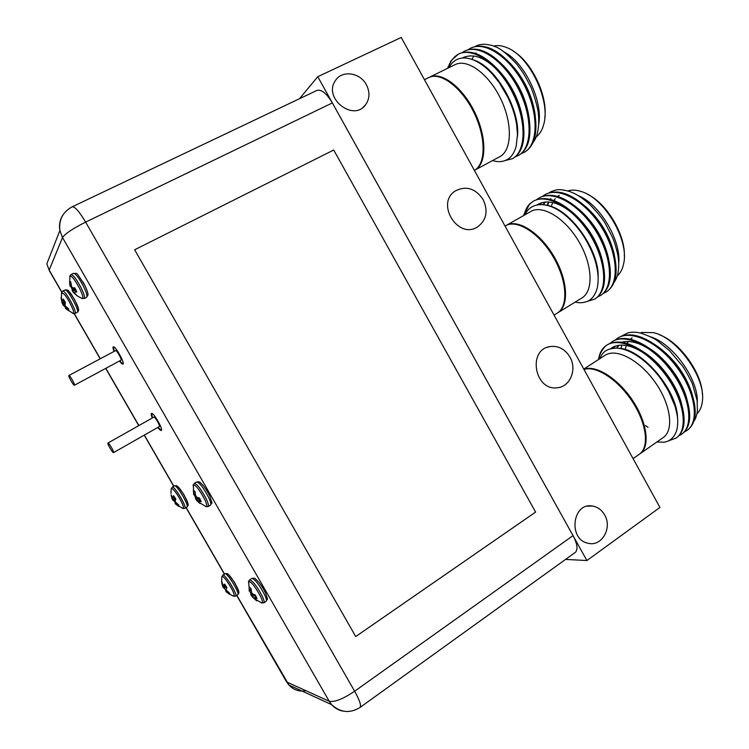 <?xml version="1.0" encoding="UTF-8"?>
<svg xmlns="http://www.w3.org/2000/svg" width="749" height="749" viewBox="0 0 749 749"><rect width="100%" height="100%" fill="white"/><g stroke="black" fill="none" stroke-linecap="round" stroke-linejoin="round"><path stroke-width="1.12" d="M505.051 226.086L505.865 225.636C517.25 219.139 539.458 233.257 553.249 256.926C567.18 280.501 568.557 306.566 557.219 313.138L554.054 315.086M564.896 298.036C568.631 275.389 544.167 233.988 522.521 226.338M557.565 312.923L557.921 312.707C569.315 306.107 567.882 279.845 553.811 256.214C539.898 232.499 517.587 218.577 506.305 225.383L505.95 225.589M589.603 211.639L590.427 212.182M609.48 241.73L609.789 243.453M587.862 194.487C607.008 203.616 625.546 234.989 624.31 256.158M617.223 275.96C620.518 273.067 622.691 268.854 623.73 263.311C629.132 239.961 604.377 198.073 581.318 191.547C576.271 189.881 571.759 189.675 567.789 190.911M587.16 301.426L594.734 299.066C608.057 291.333 606.447 261.298 590.09 234.821C573.65 207.932 547.219 192.989 533.222 201.275L529.562 204.018L523.654 215.543M603.413 293.383L606.016 292.082C619.545 284.217 618.187 254.164 601.896 227.818C585.531 201.05 558.979 186.342 544.795 194.759L542.379 196.388M597.768 296.866L600.398 295.565C613.815 287.766 612.326 257.712 596.007 231.301C579.604 204.477 553.108 189.656 539.018 198.008L536.584 199.655M606.372 291.857L606.718 291.651C616.493 284.742 618.646 271.063 613.188 250.606C608.516 235.57 600.586 222.107 589.397 210.216C572.461 193.776 557.836 188.486 545.515 194.347L545.16 194.553M600.745 295.34L601.091 295.134C610.491 288.543 612.738 275.435 607.842 255.821C603.048 239.511 594.509 225.009 582.207 212.332C565.701 196.837 551.545 191.922 539.729 197.605L536.986 199.524M595.09 298.842L595.446 298.626C604.48 292.325 606.802 279.761 602.411 260.933C597.533 243.425 588.414 227.977 575.063 214.588C558.988 199.936 545.281 195.367 533.934 200.872C529.066 203.672 525.761 208.494 524.019 215.338M529.562 204.018C527.352 206.247 525.442 210.048 523.841 215.403L523.832 215.44M548.98 201.968L547.538 205.441M614.255 254.482C609.911 235.869 600.37 219.897 585.652 206.565M545.263 201.996L543.587 204.664M608.656 258.957C604.312 239.577 594.416 223.024 578.996 209.289M541.864 202.642L540.113 204.514M603.02 263.414C598.676 243.294 588.442 226.179 572.33 212.061M538.774 203.906L537.454 204.786M598.123 277.317C599.584 251.046 570.738 209.458 547.659 205.479M614.002 282.504C616.193 279.321 617.56 275.988 618.084 272.514C619.02 266.588 618.899 260.54 617.719 254.36C616.165 247.647 614.433 242.002 612.513 237.405L605.464 223.782C602.365 218.39 596.887 211.714 589.051 203.747C580.531 196.528 576.168 193.925 569.137 191.332C559.26 188.711 556.704 189.375 550.693 191.828L548.989 192.849M550.571 198.757L550.112 199.356M548.502 201.94L547.023 205.31M613.553 255.044L611.989 248.855C607.748 235.195 600.539 222.94 590.352 212.107L584.819 206.902M544.823 202.043L543.119 204.617M607.954 259.51L606.624 253.892C602.271 239.071 594.5 225.889 583.312 214.336L578.162 209.626M541.461 202.773L539.72 204.533M602.308 263.966L601.175 258.845C596.747 242.938 588.461 228.876 576.299 216.676C561.535 203.204 548.905 199.009 538.409 204.102L537.248 204.823M550.983 198.71L550.468 199.44M524.993 214.785C530.891 201.256 549.626 200.086 568.865 218.399C575.419 224.691 580.859 231.469 585.194 238.734C590.671 248.078 594.36 256.767 596.26 264.809C597.683 271.531 597.927 272.833 598.161 278.562C598.123 283.038 597.702 286.605 596.897 289.264C594.715 295.902 591.261 300.04 586.542 301.669C582.891 302.933 579.099 303.073 575.166 302.09M578.621 195.817C599.715 204.243 621.23 240.335 618.73 263.114M551.17 206.499L552.725 202.53M553.886 200.507L555.252 198.682M557.621 196.444L559.344 195.302M557.921 312.707L581.917 297.943C593.685 291.099 592.712 264.837 578.79 241.459C565.018 217.978 542.482 204.458 530.816 211.48L506.305 225.383M424.458 79.694L428.681 77.615C440.431 71.445 461.73 87.371 473.902 112.49C486.223 137.535 485.914 164.209 474.389 170.379M482.777 155.839C488.208 133.21 466.842 88.925 445.58 79.403M474.463 170.332L475.905 169.499C486.878 162.524 486.607 135.812 474.22 111.227C461.983 86.556 441.049 71.164 429.43 77.25L429.065 77.437M514.301 69.432L515.181 70.181M531.21 100.694L531.434 102.66M513.383 51.232C531.874 62.111 547.8 95.872 544.823 117.331M536.209 136.927C539.711 134.24 542.201 130.111 543.68 124.531C550.936 101.255 529.721 56.259 507.101 47.721C502.167 45.623 497.673 45.071 493.6 46.082M505.182 160.558L512.438 158.694C525.92 151.813 527.146 121.656 512.662 92.904C498.6 64.554 473.125 46.429 458.351 54.181L450.982 60.753L447.621 68.309M521.444 153.508L524.131 152.365C537.81 145.353 539.308 115.187 524.955 86.566C511.024 58.347 485.464 40.418 470.484 48.264L467.928 49.78M515.593 156.663L518.299 155.52C531.884 148.574 533.241 118.417 518.832 89.73C504.835 61.446 479.313 43.423 464.436 51.213L461.871 52.739M524.478 152.169L524.852 151.972C534.917 145.718 538.119 132.067 534.458 111.021C530.91 94.908 523.982 80.34 513.692 67.307C498.113 49.228 483.957 42.759 471.224 47.899L470.859 48.086M518.654 155.324L519.029 155.118C528.7 149.154 531.94 136.093 528.747 115.936C525.18 98.568 517.728 82.924 506.38 69.011C491.138 51.906 477.403 45.848 465.185 50.848L462.283 52.627M512.803 158.488L513.177 158.292C522.484 152.599 525.742 140.082 522.961 120.739C519.403 102.201 511.445 85.564 499.087 70.837C484.191 54.63 470.868 48.957 459.118 53.806C454.034 56.334 450.374 61.081 448.155 68.047M450.982 60.753L447.724 68.262M535.179 114.934C532.324 95.413 524.038 78.233 510.312 63.365M529.281 119.1C526.491 98.84 517.877 81.042 503.459 65.706M523.354 123.239C520.621 102.276 511.698 83.897 496.596 68.093M463.762 57.308L462.554 58.01M517.456 136.458C520.658 110.637 496.184 66.858 473.733 60.004M532.97 142.694C535.011 139.904 536.481 136.805 537.379 133.378C538.671 127.564 539.037 121.469 538.484 115.093C538.213 107.819 532.333 89.253 529.974 85.377C523.607 73.13 522.783 72.129 516.613 64.021C507.101 53.816 499.901 48.03 495.023 46.653C492.889 45.464 489.294 44.65 484.21 44.238C480.53 44.313 477.534 45.071 475.231 46.504M475.989 52.842L475.475 53.451M473.686 55.997L471.982 59.34M534.44 115.458L533.41 109.12C530.189 94.477 523.888 81.22 514.526 69.348L509.46 63.656M528.541 119.615L527.689 113.857C524.45 98.063 517.671 83.841 507.354 71.164L502.607 66.006M522.605 123.754L521.894 118.492C518.673 101.649 511.436 86.519 500.192 73.102C486.513 58.207 474.239 53.001 463.378 57.486L462.376 58.029M448.941 67.663C456.74 52.758 474.875 55.08 492.608 74.301L499.443 82.896L507.916 97.407C512.335 106.779 515.218 115.721 516.576 124.25L517.475 134.464L516.183 146.224C514.441 152.356 511.801 156.578 508.262 158.919C503.562 161.896 498.375 162.439 492.711 160.539M504.068 51.943C524.581 62.27 543.1 101.096 538.746 124.025M474.838 170.145L500.8 156.11C512.176 148.939 512.41 122.227 500.229 97.857C488.189 73.411 467.086 58.375 455.074 64.648L429.43 77.25M74.469 385.201C75.321 384.686 69.648 374.781 68.899 375.502C67.859 375.764 73.655 385.941 74.432 385.229L74.469 385.201M74.432 385.229L121.038 360.166C122.134 359.52 116.582 349.755 115.599 350.598L68.899 375.502M113.52 452.63L113.53 452.621C114.56 452.359 108.708 442.284 107.95 443.024C106.929 443.305 112.706 453.267 113.52 452.63L159.303 426.593C160.576 426.19 154.837 416.266 153.835 417.137L107.95 443.024M113.352 346.815L114.26 351.309M119.662 360.915L123.061 364.061M119.475 361.018C121.188 363.302 122.349 364.342 122.967 364.126L123.033 364.08C125.036 362.965 115.018 345.326 113.249 346.853C112.734 347.255 113.005 348.772 114.073 351.412M151.57 413.42L152.524 417.886M157.992 427.333L161.391 430.403M157.805 427.445C159.49 429.645 160.651 430.656 161.278 430.488L161.307 430.469C163.591 429.757 153.255 411.875 151.467 413.457C150.961 413.869 151.251 415.377 152.337 417.989M333.717 150.015L134.642 249.782L355.719 636.556L535.61 512.091L333.717 150.015M355.719 636.556L134.642 249.782M604.63 514.947C601.69 509.872 597.608 506.904 592.393 506.024C572.273 502.139 567.929 539.786 588.255 543.278C601.737 546.892 612.551 527.914 604.63 514.947M483.227 199.665C475.39 188.28 466.018 185.415 455.111 191.061C435.609 203.353 457.751 239.408 477.188 227.162C486.41 220.515 488.423 211.349 483.227 199.665M569.961 357.095C564.943 348.94 558.202 345.448 549.729 346.6C527.259 349.989 534.842 391.287 557.359 387.739C570.176 386.821 577.236 369.369 569.961 357.095M366.373 84.731C360.082 72.391 341.797 69.882 335.355 80.686C322.922 98.016 353.285 122.096 365.521 104.851C369.791 98.812 370.072 92.108 366.373 84.731M61.727 292.157L49.106 270.286L62.504 237.545C65.088 233.725 72.803 228.576 85.639 222.107L354.633 691.243L573.022 535.619C577.413 544.046 578.172 549.635 575.298 552.397L360.035 707.449C361.449 705.68 359.651 700.278 354.633 691.243C342.976 699.023 334.513 702.375 329.223 701.279L62.504 237.545L59.873 230.523C58.815 224.513 60.014 219.073 63.459 214.195M72.185 206.808L316.939 90.423C321.461 89.178 326.601 93.344 332.35 102.931L85.639 222.107C79.375 211.611 74.891 206.509 72.185 206.808C62.794 211.939 58.694 219.841 59.873 230.523L46.831 263.863L49.453 270.885M83.158 282.195L85.274 286.221M67.382 291.576C67.363 285.088 82.849 313.204 77.269 309.515M176.745 487.318C176.418 480.839 192.343 507.625 186.819 504.264M227.265 575.204C226.713 568.575 243.144 595.315 237.545 591.944M299.478 98.728L317.773 76.698L401.202 37.45L659.935 507.429L586.898 560.542L565.561 559.409M573.022 535.619L332.35 102.931M317.773 76.698L586.898 560.542M75.303 288.749L72.194 290.64L75.256 288.665M75.855 289.844L72.578 291.305L75.705 289.545M74.423 292.335L75.05 291.81M70.106 286.343L71.174 285.519M70.977 284.489L69.807 284.826L70.958 284.302M69.638 281.175L70.762 281.942L71.717 286.923L72.681 287.775L74.834 287.878L76.81 291.951L74.685 292.035L74.928 293.383L77.428 296.033L82.427 298.645C83.448 298.046 82.643 294.928 80.021 289.301C75.415 280.435 72.054 275.95 69.947 275.847L69.713 276.858M74.872 287.953L72.213 289.348L72.157 290.556M72.194 290.64L72.578 291.305M72.765 291.586L73.514 292.569M73.645 292.728L77.428 296.033M69.591 281.175L69.807 284.826M69.844 285.004L70.041 285.978M70.612 286.146L72.213 289.348M197.193 497.476L195.545 498.628L197.053 497.43L195.47 495.258L195.086 491.569L193.364 490.164L193.617 493.582L195.133 492.786M199.065 497.907L196.21 499.742L198.541 497.813M200.058 499.152L196.95 500.706L199.974 498.984M193.645 494.63L195.227 493.872M195.143 492.954L193.617 493.582M200.526 500.117L198.391 501.446L198.888 502.354L206.443 506.811C207.323 506.352 206.79 503.993 204.842 499.733C199.758 490.099 195.91 485.109 193.308 484.781L193.102 485.848M195.92 496.334L195.208 496.727L195.498 498.516M195.545 498.628L196.013 499.443M196.21 499.742L196.95 500.706M197.071 500.847L200.02 503.515M198.869 501.324L201.2 501.699L199.431 497.954L197.015 497.42M193.645 493.75L193.757 494.583M194.103 494.555L195.208 496.727M252.216 593.817L250.934 594.772L252.123 593.723M253.602 594.612L251.636 595.951L253.171 594.463M255.446 595.24L252.366 596.897L255.362 595.09L251.936 593.536L250.915 588.508L249.024 586.795L249.22 590.109L250.924 589.154M249.127 590.942L250.971 590.165M250.924 589.313L249.22 590.109M256.083 596.466L254.042 598.067L254.473 598.863L262.15 603.104C262.936 602.711 262.496 600.67 260.821 596.99C255.531 587.038 251.458 581.804 248.631 581.299L248.462 582.347M256.233 596.775L254.491 598.03L256.195 596.71M251.261 592.122L250.428 592.59L250.878 594.65M250.934 594.772L251.43 595.642M251.636 595.951L252.366 596.897M252.488 597.037L254.426 598.807M256.804 600.735L254.894 599.303M255.924 600.239L256.72 600.838M256.074 596.457L254.491 598.03M254.585 598.048L257.019 598.629L255.343 595.062M249.239 590.259L249.314 591.027M249.604 590.989L250.428 592.59M67.56 308.139L66.193 308.944L68.964 310.872L68.524 308.757L65.004 305.751L65.285 302.165L63.113 298.973L62.345 301.126L64.152 300.396M64.245 300.536L62.008 301.323L61.109 297.681M64.648 304.515L63.206 305.124L64.676 304.637M65.023 302.886L62.588 304.047L64.891 303.326M64.788 301.36L62.158 302.989L64.882 301.51M65.538 308.551L66.867 307.652M66.193 308.944L65.584 308.457M65.238 306.079L64.695 306.388L63.281 305.227M65.837 308.167L64.695 306.388M63.206 305.124L62.738 304.347M62.588 304.047L62.158 302.989M62.092 302.821L61.54 300.349M61.175 298.851L61.015 297.709M176.989 503.768L176.024 504.405L178.796 506.408L178.711 504.957L175.107 501.68L175.837 499.012L173.59 495.679L172.598 497.355L174.236 496.568L172.27 497.448L171.221 494.855M175.641 498.703L172.794 500.117L175.687 498.778M175.032 497.729L172.42 499.499L175.191 497.991M173.955 496.709L171.858 498.188L174.32 496.681M176.146 503.066L175.369 503.824L176.268 503.178M175.163 503.646L176.071 502.991L175.247 503.712M176.024 504.405L175.369 503.824M175.332 499.976L173.946 500.8L172.85 500.192M175.594 503.337L173.946 500.8M172.794 500.117L172.42 499.499M172.279 499.218L171.858 498.188M171.802 498.019L171.081 494.911M229.709 594.275L229.653 593.199L226.058 589.931L226.919 587.516L224.634 584.098L223.024 585.465L221.76 581.393M226.189 586.345L223.436 587.815L226.226 586.411M225.608 585.465L223.09 587.253L225.767 585.709M223.015 585.446L222.537 585.961L223.127 585.587M226.769 590.961L225.973 591.57L226.891 591.101M225.973 591.57L226.647 590.802M227.612 591.747L226.91 592.431L227.743 591.85M229.756 594.191L226.91 592.431M226.788 592.319L226.104 591.701M226.573 586.944L224.428 588.246L223.483 587.871M226.292 591.073L224.428 588.246M223.436 587.815L223.09 587.253M222.959 586.982L222.537 585.961M221.957 582.507L221.723 581.411M222.481 585.793L221.713 582.6M583.986 369.463L584.894 369.201C597.131 365.943 618.908 380.539 632.821 402.335C646.855 424.074 649.42 447.528 639.3 454.259L633.064 458.613M645.629 439.42C647.773 416.622 619.245 376.251 597.168 370.362M639.627 454.016L639.974 453.791C650.375 446.9 647.333 422.417 632.531 400.341C617.85 378.208 595.502 364.445 583.892 369.294M661.854 350.888L662.668 351.272M686.861 382.655L687.189 384.209M659.841 334.943C679.961 342.415 702.113 373.227 702.403 394.508M696.926 413.832C699.959 410.901 701.776 406.726 702.375 401.324C706.007 377.814 676.843 337.284 653.334 332.64L641.781 332.444L640.142 332.996M668.38 440.852L676.066 438.118C688.659 429.87 684.258 400.238 665.842 375.277C647.248 349.717 620.013 336.694 606.924 345.064L606.596 345.27C602.542 347.948 599.94 352.17 598.788 357.928L598.517 359.548M684.399 431.92L686.945 430.478C699.8 422.052 695.493 392.204 676.956 367.338C658.231 341.881 630.761 329.326 617.663 338.164L615.378 339.924M678.95 435.74L681.515 434.289C694.267 425.928 689.866 396.081 671.291 371.13C652.538 345.598 625.143 332.931 612.13 341.713L609.845 343.482M687.282 430.235L687.629 430.001C696.345 423.157 697.553 410.349 691.233 391.587C684.989 375.268 674.868 361.065 660.861 348.968C643.466 335.355 629.3 331.61 618.356 337.724L618.009 337.949M681.852 434.055L682.199 433.811C690.606 427.267 691.917 414.955 686.15 396.876C679.727 379.415 668.997 364.342 653.961 351.674C637.043 338.81 623.337 335.337 612.832 341.263L610.229 343.323M676.394 437.884L676.74 437.641C684.848 431.368 686.262 419.524 680.981 402.11C674.418 383.544 663.118 367.665 647.089 354.464C630.639 342.293 617.373 339.082 607.28 344.83L606.924 345.064C603.432 347.218 599.088 354.651 598.741 359.398M598.732 359.351L598.788 357.928M692.291 394.639C686.196 375.109 674.568 358.968 657.388 346.216M618.711 345.261L617.223 348.135M686.964 399.339C682.461 381.335 667.162 360.147 650.993 349.371M615.341 346.066L613.656 348.163M645.479 425.601L648.035 427.351M681.59 404.02C677.218 385.538 661.217 363.396 644.589 352.573M677.508 417.783C677.358 390.753 642.82 349.315 619.198 348.351M693.855 421.247C695.512 419.112 696.692 415.695 697.394 410.986L697.141 400.649L692.675 384.705C692.067 382.43 684.792 368.911 682.423 365.952L669.54 350.719L658.09 341.291C654.813 338.67 649.083 335.964 640.91 333.174C636.5 331.976 632.156 331.882 627.868 332.902L621.305 336.207M623.758 341.741L623.262 342.527M621.979 345.055L620.809 348.557M691.627 395.229L689.838 389.667C684.183 374.846 674.971 361.926 662.219 350.888L656.592 346.609M618.271 345.326L616.745 348.107M686.29 399.919L684.726 394.807C678.912 378.947 669.157 365.231 655.45 353.678C642.473 343.566 631.192 339.765 621.604 342.256M614.948 346.207L613.253 348.201M680.916 404.61L679.54 399.891C673.594 383.029 663.314 368.583 648.718 356.543C633.579 345.317 621.342 342.368 611.989 347.695L610.641 348.669M599.771 358.734C603.638 349.586 608.712 348.978 615.8 348.079C623.599 348.276 632.156 351.861 641.472 358.837C649.158 364.81 655.955 371.963 661.863 380.277L668.576 391.1L674.961 406.033C676.759 412.474 677.667 417.221 677.705 420.264C677.779 424.739 677.349 428.419 676.413 431.284C673.754 437.987 669.475 441.629 663.605 442.21L656.882 442.013M650.563 336.835C672.527 343.332 698.293 378.9 697.3 401.857M625.181 349.568L626.314 345.467M627.185 343.501L628.439 341.46M630.405 339.213L632.09 337.865M639.974 453.791L663.108 437.641C674.269 430.282 670.87 404.273 655 382.065C639.271 359.763 615.978 347.864 605.098 355.298L583.771 369.07M285.978 680.86L286.82 682.03L329.223 701.279L331.62 704.64L288.955 685.026L236.806 595.343M46.831 263.863L49.162 270.099L61.802 291.998M74.31 313.681L100.31 358.752M105.843 368.339L138.874 425.582M144.351 435.094L173.852 486.213M186.136 507.513L224.522 574.043M305.929 690.709C299.254 691.889 293.599 689.998 288.955 685.026L286.567 681.89L236.684 595.427M343.585 711.204C338.866 710.492 334.878 708.311 331.62 704.64C340.449 712.702 349.923 713.638 360.035 707.449M71.211 285.715L70.078 286.174M74.703 292.035L76.389 290.977L74.741 292.026M81.435 298.261L84.197 298.505C85.077 297.634 84.197 294.376 81.566 288.73C76.913 279.742 73.421 275.005 71.08 274.518L69.947 275.847L69.62 283.74M84.047 287.476C79.413 278.488 75.911 273.76 73.552 273.282C77.784 274.808 73.992 268.048 85.311 286.24C89.243 295.527 87.605 294.376 87.933 295.04L86.65 297.25C87.539 296.379 86.678 293.112 84.047 287.476M195.246 493.994L193.766 494.714L195.246 493.994M198.785 501.324L200.507 500.07M205.413 506.483L208.185 506.539C208.934 505.856 208.334 503.403 206.387 499.162C201.256 489.378 197.249 484.116 194.356 483.367L193.308 484.781L193.71 494.312M208.765 497.72C203.653 487.945 199.637 482.693 196.725 481.953C198.747 481.691 199.833 481.832 199.974 482.375C203.138 484.818 206.406 489.387 209.776 496.072C213.325 506.521 211.649 501.633 210.544 505.107C211.293 504.423 210.703 501.961 208.765 497.72M250.981 590.259L249.323 591.13L250.981 590.259M261.148 602.814L263.863 602.795C264.528 602.196 264.022 600.071 262.356 596.419C257.019 586.308 252.778 580.793 249.632 579.848L248.631 581.299L249.323 591.083M264.678 594.903C259.351 584.8 255.1 579.286 251.936 578.368C253.948 578.041 255.034 578.162 255.184 578.724C258.808 581.636 262.272 586.42 265.577 593.077C268.554 601.896 267.346 598.039 266.157 601.288C266.831 600.679 266.335 598.554 264.678 594.903M64.124 300.349L62.382 301.051M66.305 309.037L67.682 308.232M61.455 293.187L62.691 291.136C64.863 289.32 77.812 312.81 75.012 313.466L72.559 313.307M61.315 299.525L61.643 292.372L64.704 294.732C69.395 300.433 75.471 313.728 73.365 313.606L65.734 308.588M62.691 291.136L65.004 289.975C67.204 288.14 80.143 311.621 77.316 312.286L75.012 313.466M174.227 496.54L172.645 497.308M176.146 504.508L177.12 503.862M171.128 489.237L172.242 487.168C174.217 485.24 187.437 507.476 184.806 508.309L182.466 508.309M170.931 493.469L171.287 488.442C172.513 488.133 175.023 490.998 178.814 497.055C182.625 503.646 184.095 507.476 183.233 508.543L176.446 504.76M172.242 487.168L174.414 485.876C176.418 483.929 189.628 506.155 186.969 506.998L184.806 508.309M225.112 584.754L223.586 585.54M221.751 577.226L222.799 575.138C224.691 573.154 238.219 595.183 235.663 596.082L233.36 596.148M221.629 581.496L221.882 576.44C222.509 575.981 224.045 577.329 226.47 580.494C232.153 588.733 234.699 594.023 234.109 596.363L228.66 593.798M222.799 575.138L224.925 573.79C226.835 571.787 240.363 593.798 237.779 594.715L235.663 596.082M545.515 194.347L544.795 194.749M539.739 197.605L539.018 198.008M533.934 200.872L533.204 201.284M606.727 291.642L606.025 292.082M601.101 295.125L600.398 295.565M595.446 298.626L594.743 299.066M611.989 248.855L613.188 250.606M590.352 212.107L589.397 210.216M606.624 253.892L607.842 255.821M583.312 214.336L582.207 212.332M601.175 258.845L602.411 260.933M576.299 216.676L575.063 214.588M523.841 215.403L523.963 214.308M471.233 47.889L470.484 48.264M465.185 50.848L464.427 51.213M459.118 53.806L458.351 54.181M524.843 151.972L524.113 152.365M519.02 155.127L518.289 155.52M513.168 158.292L512.438 158.694M533.41 109.12L534.458 111.021M514.526 69.348L513.692 67.307M527.689 113.857L528.747 115.936M507.354 71.164L506.38 69.011M521.894 118.492L522.961 120.739M500.192 73.102L499.087 70.837M447.921 67.607L448.033 66.998M587.516 506.174L592.393 506.024M546.995 347.414L549.729 346.6M363.031 107.341L365.521 104.851M224.391 574.118L186.005 507.588M173.721 486.288L144.229 435.16M138.743 425.657L105.712 368.414M100.179 358.818L74.151 313.7M76.389 290.977L74.685 292.035M84.197 298.505L86.65 297.25M71.08 274.518L73.552 273.282M208.185 506.539L210.544 505.107M194.356 483.367L196.725 481.953M263.863 602.795L266.157 601.288M249.632 579.848L251.936 578.368M64.255 300.536L62.092 301.398M65.004 289.975C68.365 290.228 66.68 287.794 74.6 299.525C80.246 312.267 78.795 309.946 77.316 312.286M174.414 485.876C177.607 485.904 175.968 483.676 183.898 494.612C189.778 506.792 188.317 504.611 186.969 506.998M226.638 590.802L225.842 591.42M224.925 573.79C228.089 573.743 226.385 571.524 234.437 582.291C240.532 594.425 239.071 592.253 237.779 594.715M618.346 337.724L617.663 338.164M612.822 341.272L612.139 341.713M607.28 344.83L606.596 345.27M687.629 430.001L686.945 430.478M682.199 433.811L681.515 434.289M676.74 437.641L676.057 438.128M689.838 389.667L691.233 391.587M662.219 350.888L660.861 348.968M684.726 394.807L686.15 396.876M655.45 353.678L653.961 351.674M679.54 399.891L680.981 402.11M648.718 356.543L647.089 354.464"/></g></svg>
